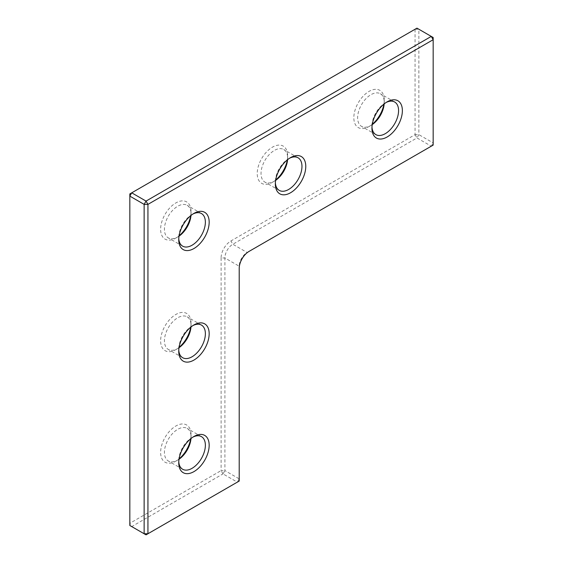 <?xml version="1.0" encoding="UTF-8"?>
<svg xmlns="http://www.w3.org/2000/svg" width="563" height="563" viewBox="0 0 563 563"><rect width="100%" height="100%" fill="white"/><g stroke="black" fill="none" stroke-linecap="round" stroke-linejoin="round"><path stroke-width="0.42" stroke-dasharray="2.81 2.11" d="M221.104 257.974L221.104 470.598L224.904 470.598L223.004 473.891L237.312 482.153L239.212 481.055L239.212 478.86L237.312 482.153L146.035 534.85L131.728 526.588L129.828 523.294L129.828 193.925L415.065 29.248L415.065 134.648L230.921 240.957A13.892 8.023 120 0 0 221.104 257.974L224.904 257.974L239.212 266.229L239.212 478.86L224.904 470.598L224.904 257.974A11.204 6.467 -60 0 1 232.829 244.251L416.965 137.942L431.272 146.197L247.136 252.513A11.204 6.467 120 0 0 239.212 266.229L239.212 268.424M415.065 134.648L416.965 137.942L418.865 134.648L418.865 29.248L433.172 37.51L433.172 142.903L431.272 146.197L433.172 145.099L433.172 142.903L418.865 134.648L415.065 134.648M223.004 473.891L221.104 470.598L129.828 523.294L129.828 525.49L131.728 526.588L223.004 473.891M415.065 29.248L418.865 29.248L416.965 28.15L415.065 29.248M249.036 251.415L247.136 252.513L249.036 251.415L247.136 252.513L232.829 244.251L230.921 240.957M383.903 104.127A21.514 12.421 120 0 0 384.255 100.172A21.514 12.421 120 0 0 369.046 91.389A21.514 12.421 120 0 0 353.831 117.737A21.514 12.421 120 0 0 369.046 126.52L369.046 126.52A21.514 12.421 120 0 0 372.298 124.24M372.234 124.606A18.825 10.866 -60 0 1 370.947 125.422L369.046 126.52L370.947 125.422A18.825 10.866 -60 0 1 361.53 126.351A18.825 10.866 -60 0 1 358.645 111.27A18.825 10.866 -60 0 1 370.947 94.683A18.825 10.866 -60 0 1 380.356 93.747A18.825 10.866 -60 0 1 384.255 102.367A18.825 10.866 -60 0 1 384.191 103.895M386.176 102.452A18.825 10.866 120 0 0 385.254 102.945L387.154 101.847L385.254 102.945A18.825 10.866 120 0 0 371.946 125.999A18.825 10.866 120 0 0 371.974 127.041M192.975 325.541A18.825 10.866 120 0 0 192.053 326.033L193.954 324.935L192.053 326.033A18.825 10.866 120 0 0 178.745 349.088A18.825 10.866 120 0 0 178.774 350.13M190.702 327.216A21.514 12.421 120 0 0 191.054 323.261A21.514 12.421 120 0 0 175.846 314.478A21.514 12.421 120 0 0 160.631 340.826A21.514 12.421 120 0 0 175.846 349.609L175.846 349.609A21.514 12.421 120 0 0 179.097 347.329M179.034 347.695A18.825 10.866 -60 0 1 177.746 348.511L175.846 349.609L177.746 348.511A18.825 10.866 -60 0 1 168.33 349.447A18.825 10.866 -60 0 1 165.445 334.359A18.825 10.866 -60 0 1 177.746 317.771A18.825 10.866 -60 0 1 187.155 316.835A18.825 10.866 -60 0 1 191.054 325.456A18.825 10.866 -60 0 1 190.991 326.983M192.975 437.085A18.825 10.866 120 0 0 192.053 437.578L193.954 436.48L192.053 437.578A18.825 10.866 120 0 0 178.745 460.633A18.825 10.866 120 0 0 178.774 461.674M190.702 438.76A21.514 12.421 120 0 0 191.054 434.805A21.514 12.421 120 0 0 175.846 426.022A21.514 12.421 120 0 0 160.631 452.37A21.514 12.421 120 0 0 175.846 461.153L175.846 461.153A21.514 12.421 120 0 0 179.097 458.873M179.034 459.239A18.825 10.866 -60 0 1 177.746 460.055L175.846 461.153L177.746 460.055A18.825 10.866 -60 0 1 168.33 460.991A18.825 10.866 -60 0 1 165.445 445.903A18.825 10.866 -60 0 1 177.746 429.316A18.825 10.866 -60 0 1 187.155 428.387A18.825 10.866 -60 0 1 191.054 437.001A18.825 10.866 -60 0 1 190.991 438.528M192.975 213.996A18.825 10.866 120 0 0 192.053 214.489L193.954 213.391L192.053 214.489A18.825 10.866 120 0 0 178.745 237.544A18.825 10.866 120 0 0 178.774 238.585M190.702 215.671A21.514 12.421 120 0 0 191.054 211.716A21.514 12.421 120 0 0 175.846 202.933A21.514 12.421 120 0 0 160.631 229.282A21.514 12.421 120 0 0 175.846 238.065L175.846 238.065A21.514 12.421 120 0 0 179.097 235.784M179.034 236.15A18.825 10.866 -60 0 1 177.746 236.967L175.846 238.065L177.746 236.967A18.825 10.866 -60 0 1 168.33 237.896A18.825 10.866 -60 0 1 165.445 222.814A18.825 10.866 -60 0 1 177.746 206.227A18.825 10.866 -60 0 1 187.155 205.291A18.825 10.866 -60 0 1 191.054 213.912A18.825 10.866 -60 0 1 190.991 215.439M289.572 158.224A18.825 10.866 120 0 0 288.657 158.717L290.557 157.619L288.657 158.717A18.825 10.866 120 0 0 275.342 181.772A18.825 10.866 120 0 0 275.377 182.813M287.306 159.899A21.514 12.421 120 0 0 287.658 155.944A21.514 12.421 120 0 0 272.443 147.161A21.514 12.421 120 0 0 257.228 173.51A21.514 12.421 120 0 0 272.443 182.292L272.443 182.292A21.514 12.421 120 0 0 275.694 180.012M275.638 180.378A18.825 10.866 -60 0 1 274.343 181.195L272.443 182.292L274.343 181.195A18.825 10.866 -60 0 1 264.934 182.123A18.825 10.866 -60 0 1 262.048 167.042A18.825 10.866 -60 0 1 274.343 150.455A18.825 10.866 -60 0 1 283.759 149.519A18.825 10.866 -60 0 1 287.658 158.14A18.825 10.866 -60 0 1 287.594 159.667M371.946 125.999L371.946 128.195M178.745 349.088L178.745 351.284M178.745 460.633L178.745 462.828M178.745 237.544L178.745 239.739M275.342 181.772L275.342 183.967M279.241 190.385L264.934 182.123M182.644 469.253L168.33 460.991M182.644 246.158L168.33 237.896M375.845 134.613L361.53 126.351M182.644 357.702L168.33 349.447M201.47 325.097L187.155 316.835M394.67 102.009L380.356 93.747M201.47 213.553L187.155 205.291M201.47 436.649L187.155 428.387M298.066 157.781L283.759 149.519M287.658 158.14L287.658 155.944M191.054 213.912L191.054 211.716M191.054 437.001L191.054 434.805M191.054 325.456L191.054 323.261M384.255 102.367L384.255 100.172"/><path stroke-width="0.84" d="M129.828 193.925L131.728 192.827L146.035 201.09L147.935 204.383L144.135 204.383L146.035 201.09L431.272 36.412L433.172 37.51L433.172 39.706L147.935 204.383L147.935 533.752L146.035 534.85L144.135 533.752L144.135 204.383L129.828 196.121L129.828 193.925M416.965 28.15L131.728 192.827L129.828 196.121L129.828 525.49L144.135 533.752L147.935 533.752L239.212 481.055L239.212 268.424A13.892 8.023 -60 0 1 249.036 251.415L433.172 145.099L433.172 39.706L431.272 36.412L416.965 28.15M387.154 136.978A21.514 12.421 -60 0 1 371.946 128.195A21.514 12.421 -60 0 1 387.154 101.847L387.154 101.847A21.514 12.421 -60 0 1 402.369 110.629A21.514 12.421 -60 0 1 387.154 136.978M371.974 127.041A18.825 10.866 120 0 0 375.845 134.613A18.825 10.866 120 0 0 385.254 133.684A18.825 10.866 120 0 0 397.555 117.097A18.825 10.866 120 0 0 394.67 102.009A18.825 10.866 120 0 0 386.176 102.452M193.954 360.067A21.514 12.421 -60 0 1 178.745 351.284A21.514 12.421 -60 0 1 193.954 324.935L193.954 324.935A21.514 12.421 -60 0 1 209.169 333.718A21.514 12.421 -60 0 1 193.954 360.067M178.774 350.13A18.825 10.866 120 0 0 182.644 357.702A18.825 10.866 120 0 0 192.053 356.773A18.825 10.866 120 0 0 204.355 340.186A18.825 10.866 120 0 0 201.47 325.097A18.825 10.866 120 0 0 192.975 325.541M193.954 471.611A21.514 12.421 -60 0 1 178.745 462.828A21.514 12.421 -60 0 1 193.954 436.48L193.954 436.48A21.514 12.421 -60 0 1 209.169 445.263A21.514 12.421 -60 0 1 193.954 471.611M178.774 461.674A18.825 10.866 120 0 0 182.644 469.253A18.825 10.866 120 0 0 192.053 468.317A18.825 10.866 120 0 0 204.355 451.73A18.825 10.866 120 0 0 201.47 436.649A18.825 10.866 120 0 0 192.975 437.085M193.954 248.522A21.514 12.421 -60 0 1 178.745 239.739A21.514 12.421 -60 0 1 193.954 213.391L193.954 213.391A21.514 12.421 -60 0 1 209.169 222.174A21.514 12.421 -60 0 1 193.954 248.522M178.774 238.585A18.825 10.866 120 0 0 182.644 246.158A18.825 10.866 120 0 0 192.053 245.229A18.825 10.866 120 0 0 204.355 228.641A18.825 10.866 120 0 0 201.47 213.553A18.825 10.866 120 0 0 192.975 213.996M290.557 192.75A21.514 12.421 -60 0 1 275.342 183.967A21.514 12.421 -60 0 1 290.557 157.619L290.557 157.619A21.514 12.421 -60 0 1 305.772 166.402A21.514 12.421 -60 0 1 290.557 192.75M275.377 182.813A18.825 10.866 120 0 0 279.241 190.385A18.825 10.866 120 0 0 288.657 189.457A18.825 10.866 120 0 0 300.952 172.869A18.825 10.866 120 0 0 298.066 157.781A18.825 10.866 120 0 0 289.572 158.224M372.298 124.24A21.514 12.421 120 0 0 383.903 104.127M179.097 347.329A21.514 12.421 120 0 0 190.702 327.216M179.097 458.873A21.514 12.421 120 0 0 190.702 438.76M179.097 235.784A21.514 12.421 120 0 0 190.702 215.671M275.694 180.012A21.514 12.421 120 0 0 287.306 159.899M190.991 326.983A18.825 10.866 -60 0 1 179.034 347.695M384.191 103.895A18.825 10.866 -60 0 1 372.234 124.606M190.991 215.439A18.825 10.866 -60 0 1 179.034 236.15M190.991 438.528A18.825 10.866 -60 0 1 179.034 459.239M287.594 159.667A18.825 10.866 -60 0 1 275.638 180.378"/></g></svg>
